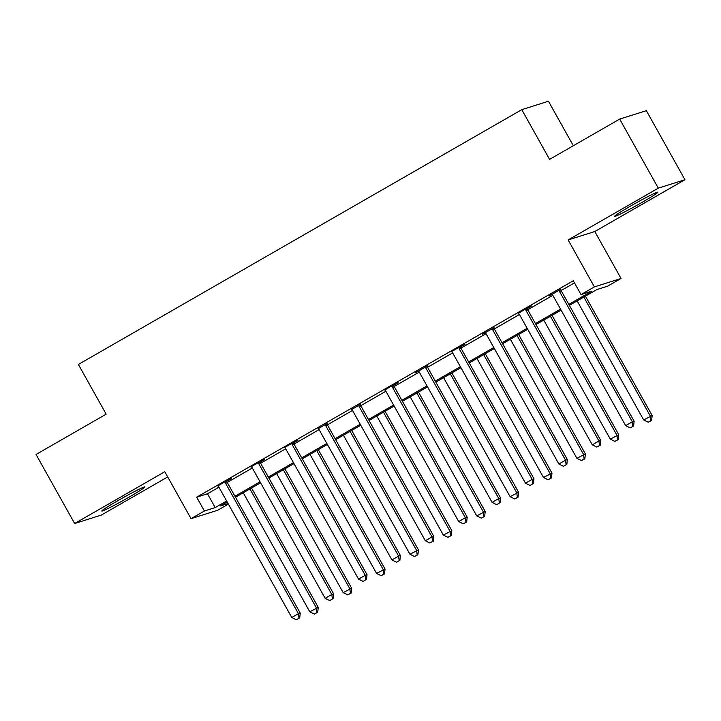 <?xml version="1.0" encoding="UTF-8"?>
<svg xmlns="http://www.w3.org/2000/svg" width="721" height="721" viewBox="0 0 721 721"><rect width="100%" height="100%" fill="white"/><g stroke="black" fill="none" stroke-linecap="round" stroke-linejoin="round"><path stroke-width="1.08" d="M128.987 497.193A24.712 1.226 150.8 0 0 144.939 486.909A24.712 1.226 150.8 0 0 117.748 500.744A24.712 1.226 150.8 0 0 101.796 511.018A24.712 1.226 150.8 0 0 128.987 497.193M641.843 202.493A24.712 1.226 150.8 0 0 657.795 192.21A24.712 1.226 150.8 0 0 630.605 206.044A24.712 1.226 150.8 0 0 614.653 216.318A24.712 1.226 150.8 0 0 641.843 202.493M228.386 504.105L217.697 510.243L191.038 518.669L204.394 511L215.2 507.584L226.655 500.996M573.321 145.732L548.456 101.237L521.788 109.655L78.382 364.447L106.167 414.169L36.05 454.464L74.642 523.518L101.31 515.091L167.714 476.932M521.788 109.655L549.573 159.377L619.69 119.082L646.358 110.664L684.95 179.718L658.291 188.145L568.139 239.94L594.383 286.904L621.042 278.477L607.686 286.147L596.88 289.563L569.383 305.362M568.139 239.94L594.798 231.522L684.95 179.718M594.798 231.522L621.042 278.477M619.69 119.082L658.291 188.145M568.833 304.379L591.833 291.158L581.027 294.574L573.303 280.766L196.671 497.184L207.486 493.768L218.932 487.189M227.232 482.421L252.323 468.001M260.623 463.233L285.714 448.813M294.015 444.046L319.106 429.626M327.397 424.858L352.497 410.447M360.788 405.68L385.879 391.26M394.18 386.492L419.271 372.072M427.571 367.304L452.662 352.884M460.953 348.117L486.053 333.697M494.345 328.929L519.435 314.509M527.736 309.742L552.827 295.322M561.127 290.554L574.493 282.875M560.83 289.283L549.15 295.998L551.691 294.069M527.439 308.471L531.783 305.974L529.98 306.542L518.3 313.256M494.047 327.658L482.367 334.373L484.909 332.444M460.665 346.846L465.009 344.35L463.206 344.917L451.526 351.632M427.274 366.034L415.593 372.739L418.135 370.81M393.882 385.212L398.226 382.716L396.424 383.284L384.744 389.998M360.491 404.4L351.686 409.465M327.1 423.587L318.303 428.644M293.717 442.775L298.061 440.279L296.259 440.846L284.579 447.561M260.326 461.963L264.67 459.466L262.868 460.034L251.187 466.748M226.935 481.15L231.279 478.654L229.476 479.222L217.796 485.936M191.038 518.669L164.794 471.714L74.642 523.518M196.671 497.184L204.394 511M581.027 294.574L594.383 286.904M227.205 501.987L220.247 505.989L228.061 503.519M561.1 310.12L535.991 324.549M527.709 329.308L502.6 343.737M494.318 348.495L469.218 362.924M460.935 367.683L435.826 382.112M427.544 386.871L402.435 401.3M394.153 406.058L369.044 420.478M360.761 425.246L335.653 439.666M327.37 444.424L302.27 458.853M293.988 463.612L268.879 478.041M260.596 482.8L235.488 497.229M234.938 496.237L260.047 481.817M268.329 477.05L293.429 462.63M301.711 457.871L326.82 443.442M335.103 438.683L360.212 424.254M368.494 419.496L393.603 405.067M401.885 400.308L426.994 385.879M435.277 381.121L460.377 366.692M468.659 361.933L493.768 347.513M502.05 342.754L527.159 328.325M535.442 323.567L560.55 309.138M207.486 493.768L215.2 507.584M559.027 289.851L559.09 290.284A3.172 3.073 -107.5 0 0 559.469 291.428L632.335 421.794L625.657 425.633L552.791 295.259A3.172 3.073 -107.5 0 0 552.025 294.339M560.767 288.851L560.893 289.716A3.172 3.073 -107.5 0 0 561.271 290.851L634.138 421.226L632.335 421.794L632.876 426.372L630.208 427.904L632.876 426.372M633.597 426.138L634.138 421.226M625.657 425.633L630.208 427.904M577.142 300.909L643.673 419.946L652.154 415.539L585.425 296.142M650.892 420.676L648.224 422.209L651.613 420.451L650.892 420.676L650.351 416.107L583.821 297.07M648.224 422.209L643.673 419.946M652.154 415.539L651.613 420.451M525.636 309.039L525.699 309.471A3.172 3.073 -107.5 0 0 526.078 310.607L598.944 440.982L592.265 444.821L519.399 314.446A3.172 3.073 -107.5 0 0 518.633 313.527M527.384 308.038L527.502 308.894A3.172 3.073 -107.5 0 0 527.88 310.039L600.746 440.414L598.944 440.982L599.484 445.56L596.817 447.092L599.484 445.56M600.205 445.326L600.746 440.414M592.265 444.821L596.817 447.092M492.245 328.226L492.308 328.65A3.172 3.073 -107.5 0 0 492.695 329.794L565.552 460.169L558.874 464.009L486.017 333.634A3.172 3.073 -107.5 0 0 485.242 332.714M493.993 327.226L494.11 328.082A3.172 3.073 -107.5 0 0 494.489 329.227L567.355 459.601L565.552 460.169L566.102 464.739L563.425 466.28L566.102 464.739M566.823 464.513L567.355 459.601M558.874 464.009L563.425 466.28M458.862 347.414L458.916 347.837A3.172 3.073 -107.5 0 0 459.304 348.982L532.17 479.357L525.492 483.196L452.626 352.821A3.172 3.073 -107.5 0 0 451.86 351.902M460.602 346.413L460.719 347.27A3.172 3.073 -107.5 0 0 461.107 348.414L533.964 478.789L532.17 479.357L532.711 483.926L530.043 485.467L532.711 483.926M533.432 483.701L533.964 478.789M525.492 483.196L530.043 485.467M543.751 320.088L610.281 439.125L618.762 434.727L552.034 315.329M617.5 439.864L614.833 441.396L618.221 439.639L617.5 439.864L616.96 435.295L550.429 316.258M614.833 441.396L610.281 439.125M618.762 434.727L618.221 439.639M510.369 339.276L576.89 458.313L585.371 453.906L518.642 334.517M584.118 459.052L581.441 460.584L584.839 458.817L584.118 459.052L583.568 454.482L517.038 335.436M581.441 460.584L576.89 458.313M585.371 453.906L584.839 458.817M476.978 358.463L543.499 477.5L551.98 473.093L485.26 353.705M550.727 478.239L548.05 479.771L551.448 478.005L550.727 478.239L550.177 473.661L483.656 354.624M548.05 479.771L543.499 477.5M551.98 473.093L551.448 478.005M425.471 366.601L425.534 367.025A3.172 3.073 -107.5 0 0 425.913 368.17L498.779 498.544L492.101 502.384L419.234 372.009A3.172 3.073 -107.5 0 0 418.468 371.09M427.211 365.601L427.328 366.457A3.172 3.073 -107.5 0 0 427.715 367.602L500.581 497.977L498.779 498.544L499.32 503.114L496.652 504.646L499.32 503.114M500.041 502.888L500.581 497.977M492.101 502.384L496.652 504.646M443.586 377.651L510.117 496.688L518.597 492.281L451.869 372.892M517.336 497.418L514.668 498.959L518.057 497.193L517.336 497.418L516.795 492.849L450.264 373.811M514.668 498.959L510.117 496.688M518.597 492.281L518.057 497.193M392.08 385.789L392.143 386.213A3.172 3.073 -107.5 0 0 392.521 387.357L465.387 517.732L458.709 521.562L385.843 391.197A3.172 3.073 -107.5 0 0 385.077 390.268M393.819 384.78L393.945 385.645A3.172 3.073 -107.5 0 0 394.324 386.789L467.19 517.164L465.387 517.732L465.928 522.301L463.261 523.834L465.928 522.301M466.649 522.076L467.19 517.164M458.709 521.562L463.261 523.834M358.688 404.968L358.752 405.4A3.172 3.073 -107.5 0 0 359.13 406.545L431.996 536.92L425.318 540.75L352.461 410.375A3.172 3.073 -107.5 0 0 351.686 409.456L351.352 409.186M360.437 403.967L360.554 404.832A3.172 3.073 -107.5 0 0 360.933 405.968L433.799 536.343L431.996 536.92L432.546 541.489L429.869 543.021L432.546 541.489M433.267 541.264L433.799 536.343M425.318 540.75L429.869 543.021M325.306 424.155L325.36 424.588A3.172 3.073 -107.5 0 0 325.748 425.723L398.605 556.098L391.936 559.938L319.07 429.563A3.172 3.073 -107.5 0 0 318.294 428.644L317.97 428.373M327.046 423.155L327.163 424.02A3.172 3.073 -107.5 0 0 327.55 425.156L400.407 555.53L398.605 556.098L399.155 560.677L396.478 562.209L399.155 560.677M399.876 560.442L400.407 555.53M391.936 559.938L396.478 562.209M410.195 396.838L476.725 515.875L485.206 511.468L418.477 392.08M483.944 516.606L481.277 518.147L484.665 516.38L483.944 516.606L483.403 512.036L416.873 392.999M481.277 518.147L476.725 515.875M485.206 511.468L484.665 516.38M376.804 416.026L443.334 535.063L451.815 530.656L385.086 411.267M450.553 535.793L447.885 537.325L451.274 535.568L450.553 535.793L450.012 531.224L383.482 412.187M447.885 537.325L443.334 535.063M451.815 530.656L451.274 535.568M343.421 435.205L409.943 554.251L418.423 549.844L351.704 430.446M417.171 554.981L414.494 556.513L417.892 554.755L417.171 554.981L416.621 550.411L350.1 431.374M414.494 556.513L409.943 554.251M418.423 549.844L417.892 554.755M291.915 443.343L291.969 443.775A3.172 3.073 -107.5 0 0 292.356 444.911L365.223 575.286L358.544 579.125L285.678 448.75A3.172 3.073 -107.5 0 0 284.912 447.831M293.654 442.343L293.771 443.199A3.172 3.073 -107.5 0 0 294.159 444.343L367.025 574.718L365.223 575.286L365.763 579.855L363.096 581.396L365.763 579.855M366.484 579.63L367.025 574.718M358.544 579.125L363.096 581.396M310.03 454.392L376.56 573.429L385.032 569.022L318.312 449.634M383.779 574.168L381.112 575.7L384.5 573.943L383.779 574.168L383.239 569.599L316.708 450.562M381.112 575.7L376.56 573.429M385.032 569.022L384.5 573.943M258.524 462.531L258.587 462.954A3.172 3.073 -107.5 0 0 258.965 464.099L331.831 594.474L325.153 598.313L252.287 467.938A3.172 3.073 -107.5 0 0 251.521 467.019M260.263 461.53L260.389 462.386A3.172 3.073 -107.5 0 0 260.768 463.531L333.634 593.906L331.831 594.474L332.372 599.043L329.704 600.584L332.372 599.043M333.093 598.818L333.634 593.906M325.153 598.313L329.704 600.584M276.639 473.58L343.169 592.617L351.65 588.21L284.921 468.821M350.388 593.356L347.72 594.888L351.109 593.122L350.388 593.356L349.847 588.778L283.317 469.741M347.72 594.888L343.169 592.617M351.65 588.21L351.109 593.122M225.132 481.718L225.195 482.142A3.172 3.073 -107.5 0 0 225.574 483.286L298.44 613.661L291.762 617.5L218.896 487.126A3.172 3.073 -107.5 0 0 218.13 486.206M226.881 480.718L226.998 481.574A3.172 3.073 -107.5 0 0 227.376 482.719L300.242 613.093L298.44 613.661L298.981 618.23L296.313 619.763L298.981 618.23M299.702 618.005L300.242 613.093M291.762 617.5L296.313 619.763M243.247 492.767L309.778 611.805L318.258 607.397L251.53 488.009M316.997 612.544L314.329 614.076L317.718 612.309L316.997 612.544L316.456 607.965L249.926 488.928M314.329 614.076L309.778 611.805M318.258 607.397L317.718 612.309M559.09 290.284L560.893 289.716M559.469 291.428L561.271 290.851M525.699 309.471L527.502 308.894M526.078 310.607L527.88 310.039M492.308 328.65L494.11 328.082M492.695 329.794L494.489 329.227M458.916 347.837L460.719 347.27M459.304 348.982L461.107 348.414M425.534 367.025L427.328 366.457M425.913 368.17L427.715 367.602M392.143 386.213L393.945 385.645M392.521 387.357L394.324 386.789M358.752 405.4L360.554 404.832M359.13 406.545L360.933 405.968M325.36 424.588L327.163 424.02M325.748 425.723L327.55 425.156M291.969 443.775L293.771 443.199M292.356 444.911L294.159 444.343M258.587 462.954L260.389 462.386M258.965 464.099L260.768 463.531M225.195 482.142L226.998 481.574M225.574 483.286L227.376 482.719"/></g></svg>
